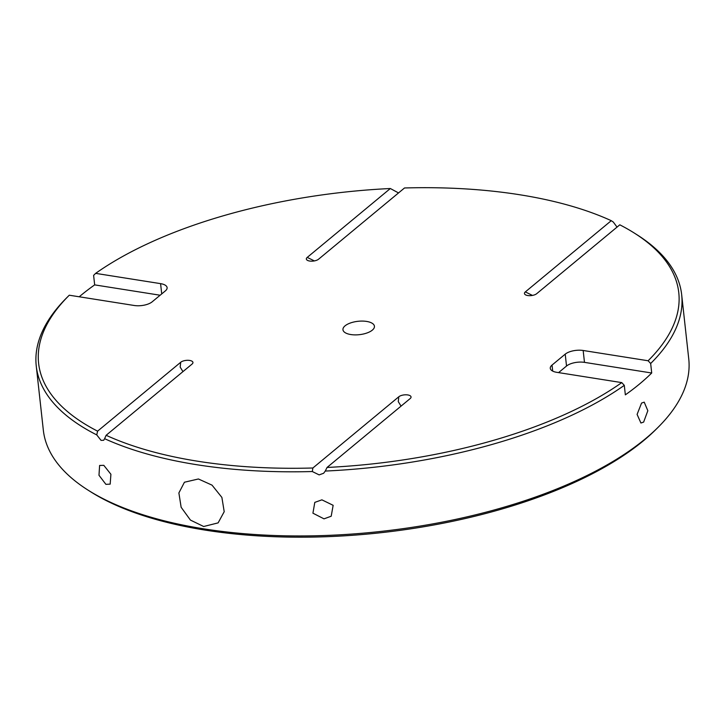 <?xml version="1.0" encoding="UTF-8"?>
<svg xmlns="http://www.w3.org/2000/svg" width="725" height="725" viewBox="0 0 725 725"><rect width="100%" height="100%" fill="white"/><g stroke="black" fill="none" stroke-linecap="round" stroke-linejoin="round"><path stroke-width="1.09" d="M658.237 427.161L656.116 429.272A322.027 136.608 173.7 0 1 643.474 440.737A322.027 136.608 173.7 0 1 90.534 491.713L88.006 490.109A324.673 137.723 -6.3 0 0 645.486 438.716A324.673 137.723 -6.3 0 0 658.237 427.161A324.673 137.723 -6.3 0 0 688.75 358.884L681.672 294.731A324.673 137.723 173.7 0 1 650.66 363.497L651.712 373.003L584.477 362.364A13.195 5.601 -6.3 0 0 566.524 366.034L558.585 372.614M97.594 431.157L180.706 362.273A6.598 2.8 173.7 0 1 187.938 360.298A6.598 2.8 173.7 0 1 192.941 362.446A6.598 2.8 173.7 0 1 192.062 364.068L106.131 435.29A322.027 136.608 -6.3 0 0 312.874 467.997L312.303 471.531A324.673 137.723 173.7 0 1 104.608 438.679L103.702 440.265L101.047 440.383L96.76 434.909A324.673 137.723 173.7 0 1 36.25 365.989A324.673 137.723 173.7 0 1 66.763 297.712L68.884 295.601A322.027 136.608 -6.3 0 0 97.594 431.157L96.76 434.909M312.874 467.997L398.804 396.774L398.279 401.614L401.052 406.127M651.712 373.003A324.673 137.723 -6.3 0 1 639.45 384.078A324.673 137.723 -6.3 0 1 625.349 394.853L624.298 385.347A324.673 137.723 173.7 0 1 325.271 471.06L323.631 473.262L319.145 474.893L312.303 471.531M180.706 362.273L180.181 367.113L182.954 371.617M643.646 422.086L640.918 423.01L637.094 414.401L641.553 403.082L644.217 402.148L647.833 410.712L643.646 422.086M103.802 465.332L110.907 474.277L110.173 484.137L105.895 484.336L98.981 475.265L99.615 465.459L103.802 465.332M321.9 499.842L333.147 505.316L331.198 516.218L324.002 518.846L312.928 513.182L314.795 502.389L321.9 499.842M198.423 478.98L212.035 485.143L221.886 497.423L224.206 511.696L218.116 522.879L203.671 526.504L190.421 520.07L181.141 507.282L178.885 492.946L184.431 482.234L198.423 478.98M372.324 330.138A15.841 6.715 173.7 0 1 354.96 334.887A15.841 6.715 173.7 0 1 342.952 329.721A15.841 6.715 173.7 0 1 345.064 325.833A15.841 6.715 173.7 0 1 362.437 321.084A15.841 6.715 173.7 0 1 374.435 326.25A15.841 6.715 173.7 0 1 372.324 330.138M650.66 363.497L648.114 360.76A322.027 136.608 -6.3 0 0 634.466 233.16A322.027 136.608 -6.3 0 0 619.803 224.813L536.69 293.697A6.598 2.8 173.7 0 1 529.449 295.673A6.598 2.8 173.7 0 1 524.456 293.525A6.598 2.8 173.7 0 1 525.335 291.903L532.458 295.41M617.038 227.106L613.305 222.049L611.257 220.681A322.027 136.608 -6.3 0 0 404.514 187.974L318.583 259.197A6.598 2.8 173.7 0 1 311.351 261.172A6.598 2.8 173.7 0 1 306.349 259.024A6.598 2.8 173.7 0 1 307.228 257.402L314.36 260.909M160.125 295.229L94.667 284.88A324.673 137.723 -6.3 0 0 80.566 295.655A324.673 137.723 -6.3 0 0 79.215 296.779M94.667 284.88L93.616 275.373L95.637 273.361A322.027 136.608 -6.3 0 1 390.34 188.518L307.228 257.402M398.532 192.932L390.34 188.518M634.466 233.16L636.994 234.755A324.673 137.723 173.7 0 1 681.672 294.731M36.25 365.989L43.328 430.133A324.673 137.723 -6.3 0 0 88.006 490.109M566.524 366.034L565.219 354.153L552.033 365.074L552.704 371.109M565.219 354.153A13.195 5.601 173.7 0 1 583.163 350.483L584.477 362.364M648.114 360.76L583.163 350.483M611.257 220.681L525.335 291.903M161.72 293.906L160.587 283.638L95.637 273.361M160.587 283.638A13.195 5.601 173.7 0 1 167.113 287.653A13.195 5.601 173.7 0 1 165.354 290.897L152.177 301.817A13.195 5.601 173.7 0 1 134.225 305.488L69.274 295.211A322.027 136.608 -6.3 0 0 68.884 295.601M398.804 396.774A6.598 2.8 173.7 0 1 406.045 394.799A6.598 2.8 173.7 0 1 411.048 396.947A6.598 2.8 173.7 0 1 410.169 398.569L327.057 467.453A322.027 136.608 -6.3 0 0 621.76 382.61L624.298 385.347M552.033 365.074A13.195 5.601 173.7 0 0 550.275 368.318A13.195 5.601 173.7 0 0 556.809 372.333L621.76 382.61M104.608 438.679L106.131 435.29M325.271 471.06L327.057 467.453"/></g></svg>
